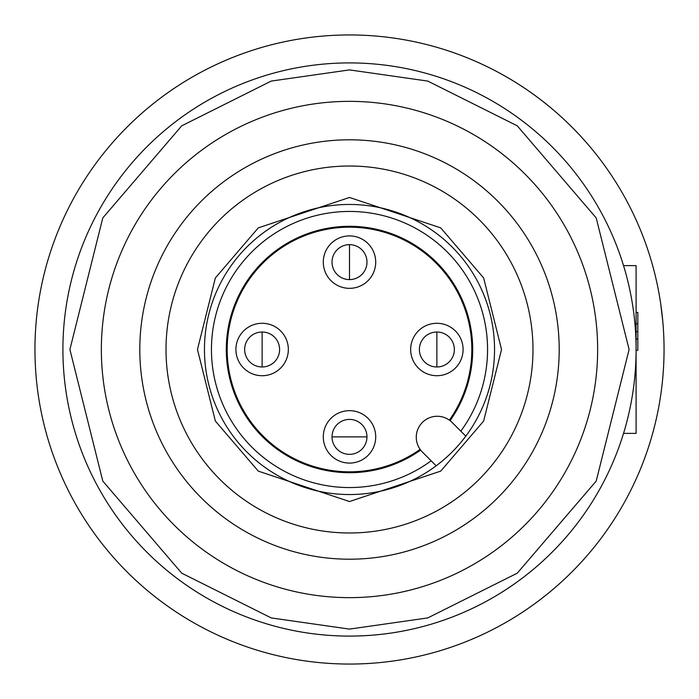<?xml version="1.0" encoding="UTF-8"?>
<svg xmlns="http://www.w3.org/2000/svg" width="699" height="699" viewBox="0 0 699 699"><rect width="100%" height="100%" fill="white"/><g stroke="black" fill="none" stroke-linecap="round" stroke-linejoin="round"><path stroke-width="1.05" d="M349.5 419.4A17.475 17.475 0 0 1 366.975 436.875A17.475 17.475 0 0 1 349.5 454.35A17.475 17.475 0 0 1 332.025 436.875A17.475 17.475 0 0 1 349.5 419.4M419.4 349.5A17.475 17.475 0 0 1 436.875 332.025A17.475 17.475 0 0 1 454.35 349.5A17.475 17.475 0 0 1 436.875 366.975A17.475 17.475 0 0 1 419.4 349.5M244.65 349.5A17.475 17.475 0 0 1 262.125 332.025A17.475 17.475 0 0 1 279.6 349.5A17.475 17.475 0 0 1 262.125 366.975A17.475 17.475 0 0 1 244.65 349.5M332.025 262.125A17.475 17.475 0 0 1 349.5 244.65A17.475 17.475 0 0 1 366.975 262.125A17.475 17.475 0 0 1 349.5 279.6A17.475 17.475 0 0 1 332.025 262.125M420.134 449.37A122.325 122.325 0 0 1 227.175 349.5A122.325 122.325 0 0 1 458.133 293.274A122.325 122.325 0 0 1 449.37 420.134M262.125 366.975A17.475 17.475 0 0 1 244.65 349.5A17.475 17.475 0 0 1 262.125 332.025A17.475 17.475 0 0 1 279.6 349.5A17.475 17.475 0 0 1 262.125 366.975L262.125 332.025A17.475 17.475 0 0 1 279.6 349.5A17.475 17.475 0 0 1 262.125 366.975M262.125 375.713A26.213 26.213 0 0 1 235.912 349.5A26.213 26.213 0 0 1 262.125 323.288A26.213 26.213 0 0 1 288.338 349.5A26.213 26.213 0 0 1 262.125 375.713M349.5 279.6A17.475 17.475 0 0 1 332.025 262.125A17.475 17.475 0 0 1 349.5 244.65A17.475 17.475 0 0 1 366.975 262.125A17.475 17.475 0 0 1 349.5 279.6L349.5 244.65A17.475 17.475 0 0 1 366.975 262.125A17.475 17.475 0 0 1 349.5 279.6M349.5 288.338A26.213 26.213 0 0 1 323.288 262.125A26.213 26.213 0 0 1 349.5 235.912A26.213 26.213 0 0 1 375.713 262.125A26.213 26.213 0 0 1 349.5 288.338M349.5 463.088A26.213 26.213 0 0 1 323.288 436.875A26.213 26.213 0 0 1 349.5 410.663A26.213 26.213 0 0 1 375.713 436.875A26.213 26.213 0 0 1 349.5 463.088M436.875 366.975A17.475 17.475 0 0 1 419.4 349.5A17.475 17.475 0 0 1 436.875 332.025A17.475 17.475 0 0 1 454.35 349.5A17.475 17.475 0 0 1 436.875 366.975L436.875 332.025A17.475 17.475 0 0 1 454.35 349.5A17.475 17.475 0 0 1 436.875 366.975M436.875 375.713A26.213 26.213 0 0 1 410.663 349.5A26.213 26.213 0 0 1 436.875 323.288A26.213 26.213 0 0 1 463.088 349.5A26.213 26.213 0 0 1 436.875 375.713M349.5 494.543A145.043 145.043 0 0 1 204.458 349.5A145.043 145.043 0 0 1 349.5 204.458A145.043 145.043 0 0 1 494.543 349.5A145.043 145.043 0 0 1 349.5 494.543M349.5 101.355A248.145 248.145 0 0 0 101.355 349.5A248.145 248.145 0 0 0 349.5 597.645A248.145 248.145 0 0 0 597.645 349.5A248.145 248.145 0 0 0 349.5 101.355A248.145 248.145 0 0 1 597.645 349.5A248.145 248.145 0 0 1 349.5 597.645M349.5 62.91A286.59 286.59 0 0 0 62.91 349.5A286.59 286.59 0 0 0 349.5 636.09A286.59 286.59 0 0 0 636.09 349.5A286.59 286.59 0 0 0 349.5 62.91A286.59 286.59 0 0 1 636.09 349.5A286.59 286.59 0 0 1 349.5 636.09M349.5 139.8A209.7 209.7 0 0 1 559.2 349.5A209.7 209.7 0 0 1 349.5 559.2A209.7 209.7 0 0 1 139.8 349.5A209.7 209.7 0 0 1 349.5 139.8M349.5 166.013A183.488 183.488 0 0 1 532.988 349.5A183.488 183.488 0 0 1 349.5 532.988A183.488 183.488 0 0 1 166.013 349.5A183.488 183.488 0 0 1 349.5 166.013M460.816 431.161A138.053 138.053 0 0 0 349.5 211.448A138.053 138.053 0 0 0 211.448 349.5A138.053 138.053 0 0 0 431.161 460.816M436.159 465.814L422.406 452.061A20.97 20.97 0 0 1 437.233 416.263A20.97 20.97 0 0 1 452.061 422.406L465.814 436.159M420.658 450.077A123.199 123.199 0 0 1 226.301 349.5A123.199 123.199 0 0 1 458.92 292.881A123.199 123.199 0 0 1 450.077 420.658M636.09 350.286L637.837 350.286L637.837 323.794L636.09 323.794M636.09 312.436L637.837 312.436L637.837 323.794M636.09 338.936L637.837 338.936M636.09 331.684L637.837 331.684M623.543 433.38L636.09 433.38L636.09 265.62L623.543 265.62M664.05 349.5A314.55 314.55 0 0 1 349.5 664.05A314.55 314.55 0 0 1 34.95 349.5A314.55 314.55 0 0 1 349.5 34.95A314.55 314.55 0 0 1 664.05 349.5M662.801 321.54L660.747 304.065M349.5 436.875L332.025 436.875A17.475 17.475 0 0 0 349.5 454.35A17.475 17.475 0 0 0 366.975 436.875L349.5 436.875M349.5 197.468L258.281 227.874L215.353 277.957L197.468 349.5L215.353 421.043L258.281 471.126L349.5 501.533L440.719 471.126L483.647 421.043L501.533 349.5L483.647 277.957L440.719 227.874L349.5 197.468M349.5 629.1L271.212 617.916L181.74 573.18L102.797 481.078L69.9 349.5L102.797 217.922L181.74 125.82L271.212 81.084L349.5 69.9L427.788 81.084L517.26 125.82L596.203 217.922L629.1 349.5L596.203 481.078L517.26 573.18L427.788 617.916L349.5 629.1"/></g></svg>
